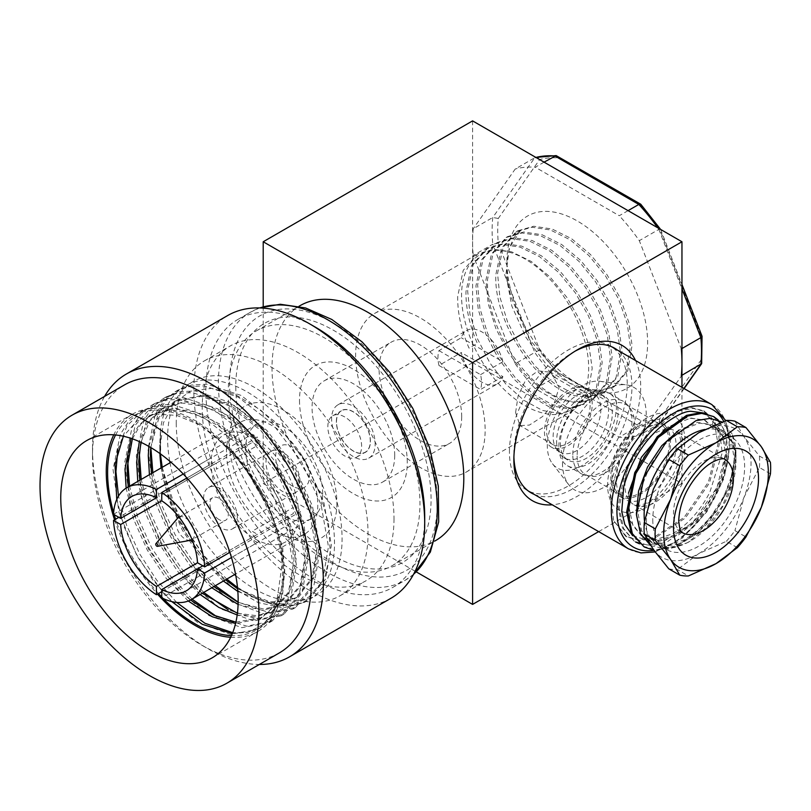<?xml version="1.0" encoding="UTF-8"?>
<svg xmlns="http://www.w3.org/2000/svg" width="811" height="811" viewBox="0 0 811 811"><rect width="100%" height="100%" fill="white"/><g stroke="black" fill="none" stroke-linecap="round" stroke-linejoin="round"><path stroke-width="0.61" stroke-dasharray="4.05 3.04" d="M472.59 120.88L472.59 362.639L681.96 483.528L681.96 387.334M506.926 261.588A99.489 57.439 60 0 1 577.28 220.967A99.489 57.439 60 0 1 647.624 342.82A99.489 57.439 60 0 1 577.28 383.431A99.489 57.439 60 0 1 506.926 261.588M263.21 306.751L263.21 483.528L416.296 571.907M472.59 362.639L263.21 483.528M681.96 483.528L598.66 531.621M635.52 360.52A89.666 51.772 -60 0 1 640.68 386.472A89.666 51.772 -60 0 1 552.22 504.807M300.1 305.635A135.609 78.292 -120 0 0 272.009 367.718A135.609 78.292 60 0 0 331.202 504.199A135.609 78.292 60 0 0 435.71 540.521M228.185 393.021A135.609 78.292 -120 0 0 287.378 529.502A135.609 78.292 -120 0 0 391.875 565.835A135.609 78.292 -120 0 0 419.966 503.753A135.609 78.292 -120 0 0 360.773 367.271A135.609 78.292 -120 0 0 256.266 330.939A135.609 78.292 -120 0 0 228.185 393.021M513.87 459.685L513.87 454.647A83.503 48.204 120 0 0 513.91 457.1M534.135 494.365A83.503 48.204 120 0 0 597.372 468.494A83.503 48.204 120 0 0 631.951 386.472A83.503 48.204 120 0 0 617.435 350.078M575.05 351.193A83.503 48.204 120 0 0 572.911 352.39A83.503 48.204 120 0 0 513.87 454.647M176.251 422.997A135.609 78.292 -120 0 0 235.454 559.478A135.609 78.292 -120 0 0 339.951 595.811A135.609 78.292 -120 0 0 368.042 533.729A135.609 78.292 -120 0 0 308.849 397.248A135.609 78.292 -120 0 0 204.342 360.915A135.609 78.292 -120 0 0 176.251 422.997M394.004 518.736A135.609 78.292 60 0 1 365.913 580.818A135.609 78.292 60 0 1 261.416 544.485A135.609 78.292 60 0 1 202.213 408.014A135.609 78.292 60 0 1 230.304 345.932A135.609 78.292 60 0 1 334.811 382.265A135.609 78.292 60 0 1 394.004 518.736M461.702 416.631A58.433 33.738 60 0 1 449.598 443.384A58.433 33.738 60 0 1 404.577 427.732A58.433 33.738 60 0 1 379.072 368.924A58.433 33.738 60 0 1 391.166 342.181A58.433 33.738 60 0 1 436.196 357.833A58.433 33.738 60 0 1 461.702 416.631M394.704 455.316A58.433 33.738 60 0 1 382.599 482.069A58.433 33.738 60 0 1 337.579 466.406A58.433 33.738 60 0 1 312.073 407.609A58.433 33.738 60 0 1 324.167 380.856A58.433 33.738 60 0 1 369.198 396.518A58.433 33.738 60 0 1 394.704 455.316M466.183 472.103A91.592 52.877 60 0 0 485.15 430.175A91.592 52.877 -120 0 0 445.168 337.994A91.592 52.877 -120 0 0 374.591 313.462A91.592 52.877 -120 0 0 355.623 355.39A91.592 52.877 60 0 0 395.596 447.56A91.592 52.877 60 0 0 466.183 472.103L574.462 409.585L587.894 393.761L592.192 368.376L588.908 345.233L580.27 320.913L566.98 297.505L550.01 276.936L531.225 261.436L511.721 251.876L493.504 249.301L477.892 253.823L463.223 270.347L457.678 296.471C457.465 312.904 461.256 330.128 469.042 348.142L477.344 343.357C469.549 325.343 465.757 308.119 465.97 291.676L471.515 265.562L486.184 249.028L501.796 244.506L520.023 247.081L539.518 256.641L558.303 272.151L575.273 292.72L588.563 316.118L597.21 340.448L600.485 363.581L596.186 388.966L582.764 404.79L568.045 408.785L550.76 405.662L532.117 395.494L514.225 379.376L498.218 358.229L485.901 334.274L478.267 309.549L475.935 285.918L481.481 259.814L496.15 243.27L511.853 238.748L530.049 241.354L549.696 251.025L568.582 266.707L585.491 287.337L598.711 310.745L607.206 334.821L610.46 357.833L606.152 383.238L592.729 399.042L577.888 403.026L560.573 399.843L541.839 389.564L523.906 373.293L508.031 352.207L495.764 328.262L488.212 303.669L485.911 280.17L491.476 254.005L506.125 237.522L522 232.98L540.298 235.687L559.985 245.48L578.841 261.254L595.558 281.711L608.726 305.088L617.201 329.154L620.425 352.075L616.096 377.531L602.705 393.284L591.057 397.055L577.665 396.214C538.403 389.28 493.26 322.525 495.876 274.412L501.462 248.217L516.09 231.764L532.067 227.222L550.405 229.969L570.021 239.762L588.877 255.566L605.513 275.933L618.661 299.259L627.187 323.447L630.4 346.317L626.092 371.732L612.67 387.526L593.054 391.328L569.798 383.258L546.3 364.423L525.984 337.437L511.832 306.092L505.932 274.807L509.207 247.973L521.28 229.371A91.592 52.877 -120 0 0 511.477 298.184L529.218 339.039L556.904 371.904L587.722 389.108L602.005 390.405L614.343 386.563L627.724 370.86L632.073 345.354L628.839 322.383L620.222 298.032L607.064 274.787L590.378 254.411L571.522 238.677L552.088 229.006L533.739 226.249L517.773 230.79L503.144 247.243L497.559 273.439L499.85 296.887L507.483 321.703L519.699 345.527L535.422 366.43L553.355 382.741L571.927 393.021L589.344 396.305L604.377 392.311L617.759 376.588L622.098 351.102L618.894 328.232L610.369 304.044L597.22 280.718L580.585 260.351L561.729 244.557L542.113 234.764L523.764 232.007L507.798 236.548L493.169 253.002L487.583 279.197C484.968 327.32 530.1 394.065 569.373 400.999L582.764 401.84L594.402 398.069L607.804 382.326L612.133 356.86L608.909 333.95L600.424 309.873L587.255 286.496L570.549 266.038L551.693 250.264L532.006 240.472L513.708 237.775L497.832 242.307L483.174 258.8L477.618 284.955L479.919 308.464L487.472 333.047L499.728 356.992L515.614 378.088L533.547 394.349L552.271 404.628L569.586 407.821L584.437 403.827L597.849 388.033L602.157 362.618L598.913 339.616L590.418 315.53L577.199 292.122L560.289 271.503L541.403 255.81L521.757 246.138L503.55 243.533L487.857 248.065L473.188 264.609L467.643 290.713L469.974 314.333L477.608 339.069L489.925 363.014L505.932 384.161L523.825 400.289L542.458 410.447L559.742 413.569L574.462 409.585M515.583 412.606L520.104 425.633L529.431 425.076L542.529 416.56L554.308 402.915L559.134 387.465L550.892 372.29L538.058 370.809L525.792 379.801L518.117 395.829L515.583 412.606M590.114 405.348A30.798 17.781 -60 0 1 576.672 436.338A30.798 17.781 -60 0 1 552.94 444.59A30.798 17.781 -60 0 1 546.563 430.499A30.798 17.781 -60 0 1 560.006 399.509A30.798 17.781 -60 0 1 583.738 391.257A30.798 17.781 -60 0 1 590.114 405.348M632.641 535.716L651.466 541.413L673.029 533.486A67.506 38.979 120 0 0 709.868 492.145L722.236 452.822L719.185 428.38L704.901 413.144M509.44 451.93A83.3 48.092 -60 0 1 545.803 368.103A83.3 48.092 -60 0 1 609.994 345.78A83.3 48.092 -60 0 1 627.248 383.917A83.3 48.092 -60 0 1 590.884 467.744A83.3 48.092 -60 0 1 526.694 490.067A83.3 48.092 -60 0 1 509.44 451.93M576.996 395.362A33.758 19.484 -60 0 1 593.875 393.69A33.758 19.484 -60 0 1 599.045 420.737A33.758 19.484 -60 0 1 576.996 450.48A33.758 19.484 -60 0 1 560.117 452.153A33.758 19.484 -60 0 1 554.947 425.106A33.758 19.484 -60 0 1 576.996 395.362M568.339 445.482A33.758 19.484 120 0 0 590.398 415.739A33.758 19.484 120 0 0 585.218 388.692A33.758 19.484 120 0 0 568.339 390.365A33.758 19.484 120 0 0 546.29 420.108A33.758 19.484 120 0 0 551.46 447.155A33.758 19.484 120 0 0 568.339 445.482M336.91 503.185A76.193 43.997 60 0 1 283.039 534.297A76.193 43.997 60 0 1 229.158 440.971A76.193 43.997 60 0 1 283.039 409.869A76.193 43.997 60 0 1 336.91 503.185M300.06 481.906A24.087 13.909 -120 0 0 283.039 452.416A24.087 13.909 -120 0 0 266.008 462.25A24.087 13.909 -120 0 0 283.039 491.74A24.087 13.909 -120 0 0 300.06 481.906M299.502 400.36A76.193 43.997 -120 0 0 353.383 493.676A76.193 43.997 -120 0 0 407.264 462.574A76.193 43.997 -120 0 0 353.383 369.248A76.193 43.997 -120 0 0 299.502 400.36M336.352 421.629A24.087 13.909 60 0 1 353.383 411.795A24.087 13.909 60 0 1 370.414 441.296A24.087 13.909 60 0 1 353.383 451.129A24.087 13.909 60 0 1 336.352 421.629M368.782 458.134A30.798 17.781 -120 0 0 373.506 433.459A30.798 17.781 -120 0 0 353.383 406.321A30.798 17.781 -120 0 0 337.984 404.79A30.798 17.781 -120 0 0 333.27 429.465A30.798 17.781 -120 0 0 353.383 456.603A30.798 17.781 -120 0 0 368.782 458.134L497.478 383.826A30.798 17.781 -120 0 1 482.079 382.305A30.798 17.781 60 0 1 461.277 352.562L438.944 365.457A30.798 17.781 60 0 1 438.944 350.626L461.277 337.731A30.798 17.781 60 0 1 466.68 330.493A30.798 17.781 60 0 1 482.079 332.013A30.798 17.781 -120 0 1 502.891 361.757L461.277 337.731M497.478 383.826A30.798 17.781 -120 0 0 502.891 376.588L461.277 352.562M438.944 350.626L480.558 374.652A30.798 17.781 60 0 1 480.558 389.483L502.891 376.588M480.558 374.652L502.891 361.757M438.944 365.457L480.558 389.483M219.112 519.628A13.027 7.522 60 0 1 210.596 508.142A13.027 7.522 60 0 1 212.594 497.701A13.027 7.522 60 0 1 219.112 498.349A13.027 7.522 60 0 1 227.617 509.835A13.027 7.522 60 0 1 225.62 520.267A13.027 7.522 60 0 1 219.112 519.628M190.403 540.298A13.027 7.522 60 0 1 185.324 539.122A13.027 7.522 60 0 1 177.214 528.853A13.027 7.522 60 0 1 177.639 518.188M179.028 517.094A13.027 7.522 60 0 1 185.324 517.854A13.027 7.522 60 0 1 193.778 529.137A13.027 7.522 60 0 1 192.045 539.65L225.62 520.267M353.383 450.967A23.884 13.787 60 0 1 337.781 429.921A23.884 13.787 60 0 1 341.441 410.782A23.884 13.787 60 0 1 353.383 411.958A23.884 13.787 60 0 1 368.985 433.013A23.884 13.787 60 0 1 365.325 452.153A23.884 13.787 60 0 1 353.383 450.967M344.736 416.955A23.884 13.787 -120 0 0 332.784 415.769A23.884 13.787 -120 0 0 329.124 434.909A23.884 13.787 -120 0 0 344.736 455.964A23.884 13.787 -120 0 0 356.678 457.14A23.884 13.787 -120 0 0 360.337 438.001A23.884 13.787 -120 0 0 344.736 416.955M292.528 486.103A23.884 13.787 60 0 1 276.926 465.058A23.884 13.787 60 0 1 280.586 445.908A23.884 13.787 60 0 1 292.528 447.094A23.884 13.787 60 0 1 308.129 468.14A23.884 13.787 60 0 1 304.47 487.279A23.884 13.787 60 0 1 292.528 486.103M220.501 488.678A23.884 13.787 -120 0 0 208.559 487.492A23.884 13.787 -120 0 0 204.899 506.632A23.884 13.787 -120 0 0 220.501 527.687A23.884 13.787 -120 0 0 232.443 528.863A23.884 13.787 -120 0 0 236.102 509.724A23.884 13.787 -120 0 0 220.501 488.678M556.62 441.133A36.718 21.198 120 0 0 564.223 457.941A36.718 21.198 120 0 0 592.517 448.108A36.718 21.198 120 0 0 608.544 411.157A36.718 21.198 120 0 0 600.941 394.349A36.718 21.198 120 0 0 572.647 404.182A36.718 21.198 120 0 0 556.62 441.133M560.381 443.313A36.718 21.198 120 0 0 567.984 460.121A36.718 21.198 120 0 0 596.278 450.277A36.718 21.198 120 0 0 612.305 413.326A36.718 21.198 120 0 0 604.702 396.518A36.718 21.198 120 0 0 576.408 406.362A36.718 21.198 120 0 0 560.381 443.313M558.85 446.618A41.848 24.158 -60 0 1 577.118 404.496A41.848 24.158 -60 0 1 609.365 393.284A41.848 24.158 -60 0 1 618.033 412.444A41.848 24.158 -60 0 1 599.765 454.555A41.848 24.158 -60 0 1 567.518 465.767A41.848 24.158 -60 0 1 558.85 446.618M572.809 454.667A41.848 24.158 -60 0 1 591.077 412.556A41.848 24.158 -60 0 1 623.324 401.344A41.848 24.158 -60 0 1 631.992 420.503A41.848 24.158 -60 0 1 613.724 462.615A41.848 24.158 -60 0 1 581.477 473.827A41.848 24.158 -60 0 1 572.809 454.667M562.479 462.888A59.223 34.194 120 0 0 568.734 484.704A59.223 34.194 120 0 0 615.792 478.622A59.223 34.194 120 0 0 646.225 414.543A59.223 34.194 120 0 0 626.366 384.87A59.223 34.194 120 0 0 583.961 408.257A59.223 34.194 120 0 0 562.479 462.888M616.492 405.794A48.903 28.233 -60 0 1 591.361 458.712A48.903 28.233 -60 0 1 552.494 463.73A48.903 28.233 -60 0 1 547.324 445.726A48.903 28.233 -60 0 1 565.064 400.604A48.903 28.233 -60 0 1 600.089 381.292A48.903 28.233 -60 0 1 616.492 405.794M577.138 456.046A40.469 23.367 120 0 0 585.512 474.567A40.469 23.367 120 0 0 616.705 463.73A40.469 23.367 120 0 0 634.364 422.997A40.469 23.367 120 0 0 625.98 404.476A40.469 23.367 120 0 0 594.798 415.313A40.469 23.367 120 0 0 577.138 456.046M669.257 443.151A40.469 23.367 -60 0 1 651.598 483.873A40.469 23.367 -60 0 1 620.415 494.71A40.469 23.367 -60 0 1 612.031 476.189A40.469 23.367 -60 0 1 629.691 435.466A40.469 23.367 -60 0 1 660.874 424.619A40.469 23.367 -60 0 1 669.257 443.151M610.774 476.909A42.243 24.391 120 0 0 619.523 496.251A42.243 24.391 120 0 0 652.074 484.937A42.243 24.391 120 0 0 670.515 442.421A42.243 24.391 120 0 0 661.766 423.089A42.243 24.391 120 0 0 629.214 434.402A42.243 24.391 120 0 0 610.774 476.909M676.1 445.644A42.243 24.391 -60 0 1 657.66 488.161A42.243 24.391 -60 0 1 625.109 499.475A42.243 24.391 -60 0 1 616.36 480.132A42.243 24.391 -60 0 1 634.8 437.626A42.243 24.391 -60 0 1 667.352 426.312A42.243 24.391 -60 0 1 676.1 445.644M668.771 568.815A81.718 47.18 120 0 0 677.367 569.586L688.387 575.952M737.361 547.678L726.342 541.312L698.707 553.629L677.367 569.586M726.342 541.312A81.718 47.18 120 0 0 734.938 530.607L745.968 536.973M770.45 473.867L759.431 467.501L744.042 497.244L734.938 530.607M734.938 421.193L744.042 436.805L759.431 456.035L770.45 462.392M759.431 467.501A81.718 47.18 120 0 0 759.431 456.035M653.382 549.584A74.024 42.74 -60 0 1 653.382 489.145A74.024 42.74 -60 0 1 698.707 432.75A74.024 42.74 -60 0 1 744.042 436.805A74.024 42.74 -60 0 1 744.042 497.244A74.024 42.74 -60 0 1 698.707 553.629A74.024 42.74 -60 0 1 653.382 549.584M684.819 440.606A54.58 31.507 120 0 0 646.225 418.324A54.58 31.507 120 0 0 607.632 485.171A54.58 31.507 120 0 0 646.225 507.453A54.58 31.507 120 0 0 684.819 440.606M643.052 546.31L658.096 550.03L675.725 545.894L693.973 534.439L710.75 517.012L724.162 495.693L732.708 472.965L735.455 451.534L732.13 433.926A73.831 42.628 -60 0 1 735.982 454.434A73.831 42.628 -60 0 1 730.518 484.431L716.559 511.335L696.963 533.587L674.782 547.455L653.919 550.345M711.815 427.275L713.193 428.066L720.959 424.173C724.993 430.631 726.92 438.933 726.717 449.081L717.076 487.239L692.817 522.477L661.867 542.812L647.036 544.941L634.334 541.272L622.463 527.92L617.952 506.845L625.95 467.744L648.709 431.411L677.966 410.254L691.935 407.68L703.796 410.883L714.572 423.585L717.999 444.043L708.378 482.15L684.129 517.398L653.149 537.774L638.318 539.903L625.605 536.233L611.92 518.361L609.913 489.631A73.831 42.628 -60 0 1 634.719 434.808L618.225 463.821L610.653 494.497L613.663 520.611L626.781 536.912L639.494 540.582L654.325 538.453L685.305 518.077L709.554 482.829L719.175 444.722C719.367 434.574 717.451 426.272 713.416 419.814L711.815 427.275L704.303 419.895L686.349 417.817L665.253 428.725M720.959 424.173L712.524 415.911M718.333 420.118L725.652 432.456L727.893 449.76L719.033 486.195L696.507 520.53L667.027 542.032L652.49 545.59L639.463 543.816M634.334 541.272L623.659 528.63L619.128 507.524L627.207 468.251L649.763 432.233L678.989 410.995L692.949 408.359L704.972 411.562L713.416 419.814M732.13 433.926L722.033 421.984M704.779 429.465A64.941 37.499 -60 0 1 722.53 431.949A64.941 37.499 -60 0 1 735.982 461.682L735.253 451.514A66.269 38.259 120 0 0 722.236 430.256A66.269 38.259 120 0 0 714.227 427.478L713.984 426.495L714.227 427.478M730.518 484.431L735.982 456.177L729.961 434.372L713.984 426.495M644.512 521.25A64.941 37.499 120 0 0 657.589 544.434A64.941 37.499 120 0 0 690.06 541.221A64.941 37.499 120 0 0 735.982 461.682M650.706 545.621L667.696 549.422L687.586 542.65L706.32 527.606L721.993 506.662L732.363 483.072L735.982 460.425M652.784 519.709A64.941 37.499 120 0 0 666.236 549.432A64.941 37.499 120 0 0 716.285 532.036A64.941 37.499 120 0 0 744.63 466.68A64.941 37.499 120 0 0 731.187 436.947A64.941 37.499 120 0 0 681.139 454.353A64.941 37.499 120 0 0 652.784 519.709M628.444 493.189L629.772 520.327L642.393 537.196L658.137 540.45L676.617 534.52L695.088 520.368L710.821 500.184L721.526 477.081L725.642 454.636L722.621 436.308L713.011 424.934L697.45 422.409L679 430.094M636.402 513.809L640.862 531.154L651.091 542.224L666.845 545.489L685.325 539.568L703.806 525.406L719.55 505.212L730.255 482.099L734.36 459.644L731.329 441.316L721.709 429.952L714.004 427.346M713.193 428.066L705.671 420.696L691.013 418.04L673.627 424.589L656.231 439.369L641.572 460.202L631.951 483.944L628.93 507.027L633.056 525.994L643.762 537.987L659.515 541.241L677.986 535.321L696.456 521.159L712.2 500.975L722.895 477.872L727.011 455.427L723.99 437.099L714.39 425.724L699.731 423.078L682.345 429.617L664.959 444.408L650.3 465.22L640.68 488.962L637.659 512.045L641.765 531.002L652.47 543.015L664.868 546.371L679.375 543.715L694.591 535.341L709.047 522.091L730.305 486.722L735.253 451.514M161.744 494.669L252.191 442.451A54.479 31.457 60 0 1 257.493 445.513L216.405 469.234A54.479 31.457 60 0 1 216.314 466.112A54.479 31.457 60 0 1 216.405 463.101L161.744 494.669M197.519 568.896L257.493 534.267A54.479 31.457 60 0 1 252.191 531.205L293.278 507.483A54.479 31.457 60 0 1 293.369 510.595A54.479 31.457 60 0 1 293.278 513.606L202.821 565.825M322.677 493.676A54.479 31.457 -120 0 0 298.894 438.842A54.479 31.457 -120 0 0 256.915 424.254A54.479 31.457 -120 0 0 245.632 449.193A54.479 31.457 -120 0 0 269.414 504.016A54.479 31.457 -120 0 0 311.394 518.614A54.479 31.457 -120 0 0 322.677 493.676M186.935 478.003L257.493 437.271A64.545 37.265 -120 0 0 252.191 434.209L183.256 474.009M231.47 557.522L300.405 517.722A64.545 37.265 -120 0 0 300.486 514.711A64.545 37.265 -120 0 0 300.405 511.599L229.848 552.332M226.502 452.011A64.545 37.265 60 0 1 239.874 422.46A64.545 37.265 60 0 1 289.618 439.755A64.545 37.265 60 0 1 317.79 504.716A64.545 37.265 60 0 1 304.419 534.267A64.545 37.265 60 0 1 254.684 516.972A64.545 37.265 60 0 1 226.502 452.011M113.52 514.265L209.279 458.985A64.545 37.265 -120 0 0 209.197 462.006A64.545 37.265 -120 0 0 209.279 465.108L118.822 517.337M161.744 591.665L252.191 539.437A64.545 37.265 -120 0 0 257.493 542.508L161.744 597.788M169.702 461.165A123.373 71.226 60 0 1 254.836 387.617A123.373 71.226 60 0 1 342.08 538.727A123.373 71.226 60 0 1 254.836 589.09A123.373 71.226 60 0 1 235.819 575.688M234.541 574.614A123.373 71.226 60 0 1 169.996 462.807M254.836 437.91A61.788 35.674 -120 0 0 211.154 463.132A61.788 35.674 -120 0 0 254.836 538.808A61.788 35.674 -120 0 0 298.529 513.576A61.788 35.674 -120 0 0 254.836 437.91M641.014 420.716L638.815 425.897L554.815 377.399L558.201 372.908A144.105 83.198 60 0 1 539.68 349.876L498.278 243.148A144.105 83.198 60 0 1 498.278 218.463L539.68 159.544A144.105 83.198 60 0 1 558.201 157.892L641.014 205.71A144.105 83.198 60 0 1 659.536 228.743L700.937 335.47A144.105 83.198 60 0 1 700.937 360.155L659.536 419.064A144.105 83.198 60 0 1 641.014 420.716L558.201 372.908M539.68 349.876L534.773 352.461L492.774 244.212L473.229 255.495L515.228 363.744L534.773 352.461A148.048 85.479 -120 0 0 554.815 377.399L535.28 388.682L619.269 437.18A148.048 85.479 -120 0 0 639.321 435.385L681.96 375.27M683.916 388.459L658.867 424.102A148.048 85.479 -120 0 1 638.815 425.897L619.269 437.18M515.228 363.744A148.048 85.479 -120 0 0 535.28 388.682M498.278 218.463L492.774 217.48L473.229 228.763A148.048 85.479 -120 0 0 473.229 255.495M498.278 243.148L492.774 244.212A148.048 85.479 -120 0 1 492.774 217.48L534.773 157.729L515.228 169.012L473.229 228.763M544.069 162.149L535.28 167.228A148.048 85.479 -120 0 0 515.228 169.012M628.069 210.647L619.269 215.716L535.28 167.228M657.721 227.769A148.048 85.479 -120 0 1 658.867 229.381L639.321 240.664A148.048 85.479 -120 0 0 619.269 215.716M681.96 348.537L681.321 348.902L639.321 240.664M684.129 388.581L659.698 423.342L639.321 435.385M659.698 423.342L659.536 419.064M702.032 362.639L700.937 360.155M702.002 336.099L700.937 335.47M640.812 204.291L641.014 205.71M556.964 155.844L558.201 157.892M535.909 157.435A148.048 85.479 -120 0 0 534.773 157.729L535.787 157.364M534.773 157.729C536.618 156.969 538.261 157.567 539.68 159.544M581.943 332.49C599.562 380.511 580.919 421.74 545.266 413.549A89.839 51.863 60 0 1 465.838 324.643A89.839 51.863 60 0 1 499.414 250.427A89.839 51.863 60 0 1 581.943 332.49M279.319 652.926A154.759 89.352 60 0 1 201.939 645.262L201.939 645.262A154.759 89.352 60 0 1 92.505 455.721A154.759 89.352 60 0 1 124.559 384.87M92.505 455.721L92.505 448.787A163.244 94.248 60 0 1 104.578 396.407M390.902 598.305A163.244 94.248 -120 0 1 265.106 554.572A163.244 94.248 -120 0 1 193.839 390.284A163.244 94.248 60 0 1 227.658 315.55M424.711 516.648A154.759 89.352 60 0 1 392.656 587.488A154.759 89.352 60 0 1 315.276 579.824A154.759 89.352 60 0 1 205.842 390.284A154.759 89.352 60 0 1 237.897 319.433A154.759 89.352 60 0 1 315.276 327.097M92.505 448.787A163.244 94.248 -120 0 0 207.94 648.729A163.244 94.248 -120 0 0 259.348 664.462M230.659 637.304A125.452 72.422 -120 0 0 257.685 631.566A125.452 72.422 -120 0 0 276.916 531.043A125.452 72.422 -120 0 0 194.964 420.503A125.452 72.422 -120 0 0 132.234 414.289A125.452 72.422 -120 0 0 113.753 434.828M114.564 519.79A125.452 72.422 -120 0 0 157.476 594.118M333.422 555.728A138.083 79.721 60 0 1 235.788 386.614A138.083 79.721 60 0 1 333.422 330.239A138.083 79.721 60 0 1 431.067 499.353A138.083 79.721 60 0 1 333.422 555.728M237.187 614.991L255.607 616.847L271.573 611.95L288.503 592.091L294.018 559.955L289.983 531.002L279.217 500.387L262.642 470.988L241.475 445.097L217.804 425.349L193.18 413.123L170.259 409.737L150.359 415.425L139.178 424.832L130.976 438.356M132.386 438.832L140.729 424.265L152.448 414.218L172.378 408.531L195.35 411.937L219.963 424.183L243.614 443.941L264.731 469.772L281.235 499.018L292.051 529.674L296.106 558.749L290.591 590.895L273.662 610.744L256.844 615.701L237.41 613.258M128.229 486.914L135.731 518.148L149.528 549.148L168.374 577.229L190.565 599.978M235.889 622.138L262.034 617.455L273.804 606.709L281.437 590.702L284.448 570.386L282.644 546.999L265.156 496.656L232.848 451.555A115.395 66.624 60 0 1 282.248 563.138L277.433 597.433L270.124 609.973L259.936 618.671L235.565 623.527M188.274 601.012L166.143 578.273L147.369 550.223L133.622 519.293L126.141 488.141M137.779 481.399L145.351 512.846L159.098 543.654L178.096 571.927L200.135 594.473M202.223 593.267L180.133 570.65L161.136 542.356L147.409 511.528L139.877 480.193M238.089 604.469L262.409 610.288L283.221 605.229L300.141 585.38L305.666 553.234L301.601 524.159L290.784 493.504L274.28 464.257L253.174 438.427L229.513 418.669L204.899 406.423L181.928 403.016L161.997 408.703L148.018 421.761L139.299 441.579M140.921 442.319L149.629 421.254L164.086 407.497L184.026 401.81L206.987 405.216L231.52 417.401L255.07 437.028L276.267 462.899L292.872 492.287L303.689 522.953L307.754 552.027L302.229 584.173L285.31 604.023L263.575 609.051L238.14 602.34M149.427 474.678L156.959 506.013L170.685 536.841L189.683 565.135L211.772 587.752M213.861 586.546L191.761 563.919L172.834 535.736L159.108 504.989L151.515 473.472M148.869 446.435L156.959 419.378L173.635 401.982L200.844 396.427L232.798 406.869L264.751 431.645L291.95 466.943L310.37 507.301L317.304 546.523L311.819 578.578L294.859 598.508L268.755 603.181L237.836 591.472M223.41 581.031L201.219 558.292L182.374 530.201L168.566 499.191L161.065 467.967M161.967 467.44L179.778 520.733L210.982 565.966A115.395 66.624 60 0 1 161.308 467.825M210.982 565.966L225.509 579.824M237.623 588.806L269.769 601.833L284.306 601.782L296.948 597.302L313.908 577.371L319.392 545.316L312.458 506.094L294.048 465.737L266.849 430.438L234.886 405.662L202.932 395.221L175.734 400.776L158.591 419.013L150.734 447.52M232.301 633.634L249.038 631.982L263.068 624.561L273.642 611.778L280.18 594.27A123.536 71.317 60 0 1 231.439 635.642M163.112 598.467A123.536 71.317 60 0 1 161.744 597.038M158.5 593.53A123.536 71.317 60 0 1 115.588 519.202M114.169 514.65A123.536 71.317 60 0 1 113.621 512.745M115.588 434.98A123.536 71.317 60 0 1 194.964 422.065A123.536 71.317 60 0 1 214.134 435.588L236.417 457.211L255.81 483.457L270.955 512.461L280.839 542.143L284.773 570.386L282.522 595.173L274.29 614.718L260.686 627.623L247.639 632.347L232.686 632.661M282.248 563.138C281.569 522.973 253.103 467.085 214.134 435.588C259.936 472.509 291.595 548.601 280.18 594.27L271.999 615.448L257.776 629.306L230.162 634.395L197.468 622.351L164.765 594.96L137.15 556.316L118.943 512.238L113.023 469.376L120.393 434.189L128.837 421.203L140.06 411.978L153.664 406.869L169.124 406.058L203.287 417.26L237.441 443.82L266.505 481.633L286.171 524.869L293.541 566.889L287.621 601.225L269.404 622.595L241.79 627.673L209.096 615.62L176.392 588.228L148.788 549.584L130.581 505.506L124.661 462.655L132.041 427.468L140.475 414.482L151.698 405.267L165.302 400.147L180.762 399.336L214.915 410.538L249.068 437.088L278.143 474.901L297.799 518.128L305.179 560.148L299.259 594.493L281.062 615.863L253.448 620.952L220.744 608.909L188.051 581.517L160.436 542.873L142.219 498.795L136.299 455.934L143.679 420.747L152.113 407.761L163.346 398.536L176.94 393.426L192.41 392.615L226.563 403.817L260.726 430.377L289.791 468.19L309.447 511.427L316.827 553.447L310.897 587.782L292.69 609.152L265.075 614.231L232.372 602.178L199.678 574.786L172.074 536.142L153.867 492.064L147.947 449.213L155.317 414.036L163.751 401.039L174.983 391.825L188.578 386.705L204.048 385.894L238.201 397.096L272.354 423.646L301.418 461.459L321.085 504.685L328.465 546.705L322.545 581.051L304.338 602.421L283.13 607.875L258.121 602.573L231.723 587.012L206.531 562.621L184.989 531.702L169.215 497.163L160.75 462.28L160.477 430.337L159.808 442.978L160.254 453.765M232.848 451.555L200.236 425.116L176.828 415.404L155.104 414.026L136.795 421.132L123.353 436.237M116.754 499.495L124.265 527.008L136.501 554.329L152.681 579.723L171.8 601.6M159.909 453.521L159.818 448.919L163.396 422.886L173.889 403.067L190.433 391.196L211.651 388.357L235.737 394.815L260.655 410.052L284.266 432.75L304.551 460.993L319.767 492.328L328.607 524.048L330.3 553.426L324.704 577.898L312.276 595.315L294.099 604.144L271.705 603.566L247.02 593.571L237.491 587.448A123.536 71.317 -120 0 0 247.162 593.652A123.536 71.317 -120 0 0 334.436 547.324A123.536 71.317 -120 0 0 254.34 396.407A123.536 71.317 -120 0 0 160.477 430.337L160.355 453.836M176.666 602.431L156.665 580.078L139.573 553.751L126.557 525.143L118.487 496.129M117.808 449.588L126.962 425.876L142.969 410.305L156.574 405.186L172.033 404.375L206.197 415.587L240.35 442.137L269.414 479.95L289.081 523.186L296.451 565.206L290.531 599.542L272.314 620.912L246.828 626.193L216.638 616.593M192.055 599.136L170.28 575.901L151.698 547.901L137.758 517.225L129.547 486.164M127.611 459.249L135.244 425.157L154.607 403.584L168.212 398.475L183.671 397.654L217.824 408.856L251.988 435.416L281.052 473.219L300.709 516.445L308.089 558.465L302.179 592.811L283.972 614.18L258.476 619.472L228.286 609.872M203.703 592.415L181.917 569.18L163.346 541.18L149.406 510.504L141.185 479.443M139.259 452.538L146.892 418.435L166.255 396.863L179.849 391.754L195.319 390.932L229.472 402.144L263.636 428.705L292.7 466.507L312.357 509.744L319.737 551.764L313.806 586.1L295.599 607.469L269.303 612.68L238.15 602.167M215.341 585.694L193.555 562.459L174.983 534.459L161.044 503.793L152.833 472.722M150.856 447.591L158.216 412.373L166.66 399.377L177.893 390.142L191.487 385.032L206.957 384.211L241.11 395.413L275.264 421.973L304.328 459.776L323.995 503.002L331.375 545.022L325.454 579.368L307.247 600.738L292.173 605.787L274.716 605.057L255.8 598.579L236.417 586.688M162.22 467.288L170.949 498.066L185.395 528.448L204.484 556.153L226.776 579.095M723.747 421.355A79.356 45.811 -60 0 1 729.14 445.969A79.356 45.811 -60 0 1 653.838 550.334M711.886 404.608A83.3 48.092 -60 0 1 729.14 442.745A83.3 48.092 -60 0 1 692.776 526.572A83.3 48.092 -60 0 1 628.586 548.895M684.819 450.602A42.344 24.442 -60 0 1 666.338 493.21A42.344 24.442 -60 0 1 633.715 504.554A42.344 24.442 -60 0 1 624.946 485.171A42.344 24.442 -60 0 1 643.427 442.563A42.344 24.442 -60 0 1 676.05 431.219A42.344 24.442 -60 0 1 684.819 450.602M682.284 532.604A42.344 24.442 -60 0 1 673.515 513.221A42.344 24.442 -60 0 1 691.996 470.603A42.344 24.442 -60 0 1 724.628 459.259L676.05 431.219C676.415 431.969 680.216 431.32 681.24 445.604C680.622 461.895 673.677 477.527 660.407 492.5C654.984 497.995 649.834 501.756 644.948 503.763L639.2 505.375L633.715 504.554L682.284 532.604M658.867 229.381L681.96 288.909M413.6 574.218A154.759 89.352 60 0 1 405.226 580.24A154.759 89.352 60 0 1 327.837 572.576A154.759 89.352 60 0 1 226.735 436.196A154.759 89.352 60 0 1 250.457 312.184A154.759 89.352 60 0 1 259.865 307.937M333.422 562.905A146.862 84.79 60 0 1 229.574 383.025A146.862 84.79 60 0 1 333.422 323.072A146.862 84.79 60 0 1 437.271 502.942A146.862 84.79 60 0 1 333.422 562.905M391.875 565.835L434.635 541.15M256.266 330.939L299.016 306.254M572.911 352.39L577.27 349.865M339.951 595.811L365.913 580.818M204.342 360.915L230.304 345.932M382.599 482.069L449.598 443.384M324.167 380.856L391.166 342.181M486.184 249.028L487.857 248.065M582.764 404.801L584.437 403.827M496.15 243.27L497.832 242.307M592.729 399.042L594.402 398.069M506.125 237.522L507.798 236.548M602.705 393.284L604.377 392.311M516.09 231.764L517.773 230.79M612.67 387.526L614.343 386.563M374.591 313.462L477.892 253.823M552.94 444.59L520.104 425.633M583.738 391.257L550.892 372.29M655.075 551.946L682.223 538.19L706.888 511.771L724.111 478.176L730.295 444.357L725.774 420.625M609.994 345.78L611.697 346.763M526.694 490.067L528.397 491.05M593.875 393.69L585.218 388.692M560.117 452.153L551.46 447.155M337.984 404.79L466.68 330.493M179.028 517.083L212.594 497.701M332.784 415.769L341.441 410.782M356.678 457.14L365.325 452.153M208.559 487.492L280.586 445.908M232.443 528.863L304.47 487.279M564.223 457.941L567.984 460.121M600.941 394.349L604.702 396.518M609.365 393.284L623.324 401.344M567.518 465.767L581.477 473.827M552.494 463.73L568.734 484.704M600.089 381.292L626.366 384.87M585.512 474.567L620.415 494.71M625.98 404.476L660.874 424.619M619.523 496.251L625.109 499.475M661.766 423.089L667.352 426.312M704.972 411.562L703.796 410.883M626.781 536.912L625.605 536.233M735.982 456.177L735.982 454.434M690.06 541.221L687.586 542.65M666.236 549.432L657.589 544.434M731.187 436.947L722.53 431.949M722.236 430.256L721.709 429.952M704.293 419.905L705.671 420.696M642.393 537.196L643.772 537.987M713.011 424.934L714.39 425.724M651.101 542.214L652.47 543.005M256.915 424.254L131.848 496.454M311.394 518.614L186.327 590.824M239.874 422.46L170.969 462.25M304.419 534.267L235.514 574.046M660.62 229.432L681.96 284.448M237.897 319.433L250.457 312.184L259.611 307.927M392.656 587.488L405.226 580.24L413.478 574.441M201.939 645.262L207.94 648.729M86.736 440.555L132.234 414.289M212.178 657.843L257.685 631.566M150.359 415.425L152.448 414.218M259.936 618.671L262.024 617.465M271.573 611.95L273.662 610.744M161.997 408.703L164.086 407.497M283.221 605.229L285.31 604.023M294.859 598.508L296.948 597.302M173.635 401.982L175.734 400.776M200.236 425.116L194.964 422.065M159.808 448.919L159.808 442.978M260.686 627.623L257.776 629.306M142.969 410.305L140.06 411.988M272.314 620.912L269.404 622.595M154.607 403.584L151.698 405.267M283.972 614.18L281.062 615.863M166.255 396.863L163.346 398.546M295.599 607.469L292.69 609.152M177.893 390.142L174.983 391.825M307.247 600.738L304.338 602.421"/><path stroke-width="1.22" d="M681.96 387.334L681.96 241.759L472.59 120.88L263.21 241.759L263.21 306.751M681.96 241.759L472.59 362.639L263.21 241.759M416.296 571.907L472.59 604.408L472.59 362.639M598.66 531.621L472.59 604.408M552.22 504.807A89.666 51.772 -60 0 1 513.87 459.685A89.666 51.772 -60 0 1 577.27 349.865A89.666 51.772 -60 0 1 635.52 360.52M434.635 541.15L435.71 540.521A135.609 78.292 60 0 0 463.791 478.449A135.609 78.292 -120 0 0 404.598 341.968A135.609 78.292 -120 0 0 300.1 305.635L299.016 306.254M513.91 457.1A83.503 48.204 120 0 0 534.135 494.365M617.435 350.078A83.503 48.204 120 0 0 575.05 351.193M704.901 413.144L690.708 411.268C683.785 411.38 673.515 416.773 659.901 427.427C642.819 442.735 630.776 462.392 623.76 486.387L621.743 511.447L624.784 524.413L632.641 535.716M155.925 543.684A1.581 0.912 -120 0 0 155.874 544.972A1.581 0.912 -120 0 0 156.858 546.219A1.581 0.912 -120 0 0 157.466 546.361A1.581 0.912 -120 0 0 157.922 545.174A1.581 0.912 -120 0 0 156.858 543.644A1.581 0.912 -120 0 0 155.925 543.684L177.639 518.188A13.027 7.522 60 0 1 178.815 517.205A13.027 7.522 60 0 1 179.028 517.094M191.842 539.771L192.055 539.65A13.027 7.522 60 0 1 191.842 539.771A13.027 7.522 60 0 1 190.403 540.298L157.466 546.361M679.79 465.767L670.687 499.14A74.024 42.74 120 0 0 670.687 559.58L655.308 540.349A81.718 47.18 -60 0 1 655.308 528.873L670.687 499.14A74.024 42.74 -60 0 1 716.022 442.745A74.024 42.74 -60 0 1 761.347 446.79L770.45 462.392A81.718 47.18 -60 0 1 770.45 473.867L761.347 507.23A74.024 42.74 120 0 0 761.347 446.79L745.968 427.559L734.938 421.193A81.718 47.18 -60 0 0 726.342 420.433L698.707 432.75L677.367 448.706L688.387 455.062A81.718 47.18 120 0 0 679.79 465.767L668.771 459.401A81.718 47.18 -60 0 1 677.367 448.706M679.79 575.181A81.718 47.18 -60 0 0 688.387 575.952L716.022 563.625L737.361 547.678A81.718 47.18 -60 0 0 745.968 536.973L761.347 507.23A74.024 42.74 -60 0 1 716.022 563.625A74.024 42.74 -60 0 1 670.687 559.58L679.79 575.181L668.771 568.815L653.382 549.584L644.279 533.983L655.308 540.349M655.308 528.873L644.279 522.507L653.382 489.145L668.771 459.401M644.279 522.507A81.718 47.18 120 0 0 644.279 533.983M688.387 455.062L716.022 442.745L737.361 426.789L726.342 420.433M745.968 427.559A81.718 47.18 120 0 0 737.361 426.789M653.919 550.345L644.228 546.989L632.367 533.648L627.856 512.562L635.804 473.594L658.309 437.464L687.748 416.013L701.738 413.397L713.7 416.601L718.333 420.118M644.228 546.989L631.191 532.969L626.67 511.883L634.749 472.6L657.305 436.592L686.532 415.354L700.501 412.718L713.7 416.601M639.463 543.816L635.51 541.951M722.033 421.984L710.061 418.375L696.031 420.645L666.53 441.498L644.127 476.909L636.422 514.711L640.447 533.496L650.706 545.621M644.512 521.25A64.941 37.499 120 0 1 644.137 514.711A64.941 37.499 -60 0 1 704.779 429.465M665.253 428.725L641.369 457.313L628.444 493.189M679 430.094L661.746 445.715L647.523 467.085L638.592 490.99L636.402 513.809M156.432 489.489L156.432 497.731A54.479 31.457 -120 0 0 131.848 496.454A54.479 31.457 -120 0 0 120.657 518.391L113.52 514.265A64.545 37.265 -120 0 1 126.81 487.735A64.545 37.265 -120 0 1 156.432 489.489L183.256 474.009M229.848 552.332L204.656 566.889L197.519 562.763A54.479 31.457 -120 0 0 161.744 500.792L161.744 492.551L186.935 478.003M204.656 566.889A64.545 37.265 -120 0 0 161.744 492.551M118.822 517.337L113.52 520.398L120.657 524.514A54.479 31.457 -120 0 0 156.432 586.485L156.432 594.727L161.744 591.665M113.52 520.398A64.545 37.265 -120 0 0 156.432 594.727M235.514 574.046L191.366 599.542A64.545 37.265 -120 0 1 161.744 597.788L161.744 589.546A54.479 31.457 -120 0 0 186.327 590.824A54.479 31.457 -120 0 0 197.519 568.896L204.656 573.012L231.47 557.522M191.366 599.542A64.545 37.265 -120 0 0 204.656 573.012M156.432 497.731L120.657 518.391M120.657 524.514L161.744 500.792M202.821 565.825L161.744 589.546M197.519 562.763L156.432 586.485M235.819 575.688A123.373 71.226 60 0 1 234.541 574.614M169.996 462.807A123.373 71.226 60 0 1 169.702 461.165M535.402 157.476L556.164 155.6L544.069 162.149M535.909 157.435A148.048 85.479 -120 0 1 554.815 155.945L638.815 204.433L628.069 210.647M681.96 288.909L700.866 337.619L681.96 348.537M681.321 375.635A148.048 85.479 -120 0 0 681.321 348.902M683.916 388.459L700.866 364.352A148.048 85.479 -120 0 0 700.866 337.619L702.042 336.251L701.657 363.642L681.96 375.27M702.042 336.251L681.96 284.448M658.867 229.381L659.536 228.743M657.721 227.769A148.048 85.479 -120 0 0 638.815 204.433L640.812 204.291L660.62 229.432M556.164 155.6L640.619 204.139M149.457 675.563A154.759 89.352 60 0 1 48.356 539.183A154.759 89.352 60 0 1 72.078 415.171A154.759 89.352 60 0 1 149.457 422.835A154.759 89.352 60 0 1 250.558 559.215A154.759 89.352 60 0 1 226.837 683.227A154.759 89.352 60 0 1 149.457 675.563M149.457 651.628A125.452 72.422 60 0 1 67.506 541.079A125.452 72.422 60 0 1 86.736 440.555A125.452 72.422 60 0 1 149.457 446.77A125.452 72.422 60 0 1 231.409 557.319A125.452 72.422 60 0 1 212.178 657.843A125.452 72.422 60 0 1 149.457 651.628M72.078 415.171L124.559 384.87A154.759 89.352 60 0 1 201.939 392.534A154.759 89.352 60 0 1 311.373 582.075A154.759 89.352 60 0 1 279.319 652.926L226.837 683.227M104.578 396.407A163.244 94.248 60 0 1 126.313 374.053A163.244 94.248 60 0 1 252.12 417.797A163.244 94.248 60 0 1 323.376 582.075A163.244 94.248 -120 0 1 289.568 656.809L390.902 598.305A163.244 94.248 -120 0 0 424.711 523.571A163.244 94.248 60 0 0 309.275 323.64A163.244 94.248 60 0 0 227.658 315.55L126.313 374.053M309.275 323.64L315.276 327.097A154.759 89.352 60 0 1 424.711 516.648L424.711 523.571M259.348 664.462A163.244 94.248 -120 0 0 289.568 656.809M113.753 434.828A125.452 72.422 -120 0 0 114.564 519.79M157.476 594.118A125.452 72.422 -120 0 0 194.964 625.352A125.452 72.422 -120 0 0 230.659 637.304M130.976 438.356L125.006 469.093L126.141 488.141M128.229 486.914L127.094 467.886L132.386 438.832M190.565 599.978L213.557 615.154L235.889 622.138M235.565 623.527L212.32 616.776L188.274 601.012M139.299 441.579L136.643 462.371L137.779 481.399M200.135 594.473L218.788 607.388L237.187 614.991M237.41 613.258L202.223 593.267M139.877 480.193L138.732 461.165L140.921 442.319M148.869 446.435L148.281 455.65L149.427 474.678M211.772 587.752L238.089 604.469M238.14 602.34L213.861 586.546M151.515 473.472L150.37 454.444L150.734 447.52M237.836 591.472L223.41 581.031M161.065 467.967L159.909 453.521M161.308 467.825A115.395 66.624 60 0 1 159.96 454.758M225.509 579.824L237.623 588.806M231.439 635.642A123.536 71.317 60 0 1 163.112 598.467M161.744 597.038A123.536 71.317 60 0 1 158.5 593.53M115.588 519.202A123.536 71.317 60 0 1 114.169 514.65M113.621 512.745A123.536 71.317 60 0 1 115.588 434.98M123.353 436.237L114.99 464.287L116.754 499.495M171.8 601.6L202.304 624.328L232.301 633.634M237.491 587.448L236.417 586.688A123.536 71.317 -120 0 0 237.491 587.448M160.254 453.765L161.967 467.44M232.686 632.661L204.94 623.274L176.666 602.431M118.487 496.129L115.922 471.678L117.808 449.588M216.638 616.593L192.055 599.136M129.547 486.164L127.611 459.249M228.286 609.872L203.703 592.415M141.185 479.443L139.259 452.538M238.15 602.167L215.341 585.694M152.833 472.722L150.856 447.591M160.355 453.836L162.22 467.288M226.776 579.095L236.417 586.688M653.838 550.334A79.356 45.811 -60 0 1 616.918 510.758A79.356 45.811 -60 0 1 660.722 422.257A79.356 45.811 -60 0 1 723.747 421.355M528.397 491.05L628.586 548.895A83.3 48.092 -60 0 1 611.332 510.758A83.3 48.092 -60 0 1 647.695 426.931A83.3 48.092 -60 0 1 711.886 404.608L725.774 420.625M733.397 478.642A42.344 24.442 -60 0 1 714.917 521.26A42.344 24.442 -60 0 1 682.284 532.604C682.832 531.671 680.074 535.513 678.716 520.469C679.679 502.962 686.927 486.742 700.471 471.799C713.812 457.678 725.399 458.083 724.628 459.259A42.344 24.442 -60 0 1 733.397 478.642M758.518 478.642A60.105 34.701 -60 0 1 716.022 552.261A60.105 34.701 -60 0 1 673.515 527.728A60.105 34.701 -60 0 1 716.022 454.109A60.105 34.701 -60 0 1 758.518 478.642M259.865 307.937A154.759 89.352 60 0 1 327.837 319.848A154.759 89.352 60 0 1 426.363 448.098A154.759 89.352 60 0 1 413.6 574.218M611.697 346.763L711.886 404.608M655.075 551.946L640.954 552.909L628.586 548.895M170.969 462.25L126.81 487.735M701.657 363.642L684.129 388.581M259.611 307.927L280.251 304.257L305.565 307.957L331.79 319.453L362.111 341.928L389.807 372.35L412.829 408.409L429.435 447.307L438.295 486.093L438.69 521.878L430.337 552.119L413.478 574.441"/></g></svg>
